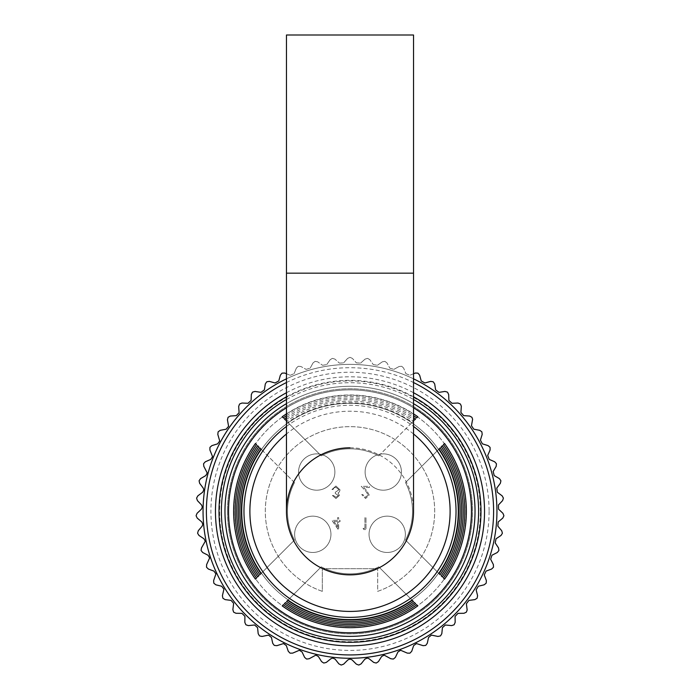 <?xml version="1.0" encoding="UTF-8"?>
<svg xmlns="http://www.w3.org/2000/svg" width="700" height="700" viewBox="0 0 700 700"><rect width="100%" height="100%" fill="white"/><g stroke="black" fill="none" stroke-linecap="round" stroke-linejoin="round"><path stroke-width="0.53" stroke-dasharray="3.5 2.62" d="M286.466 373.765L290.22 375.287L284.681 373.039L282.249 373.126A153.912 153.912 0 0 0 281.925 373.284L280.376 375.156L278.775 380.922L275.109 382.988L269.342 381.386L266.936 381.754A153.912 153.912 0 0 0 266.639 381.946L265.309 383.985L264.373 389.891L260.969 392.368L255.054 391.431L252.709 392.061A153.912 153.912 0 0 0 252.429 392.289L251.344 394.467L251.09 400.444L247.984 403.287L242.007 403.034L239.75 403.926A153.912 153.912 0 0 0 239.496 404.189L238.665 406.473L239.102 412.65L236.338 415.625L230.37 416.045L228.226 417.2A153.912 153.912 0 0 0 228.007 417.48L227.439 419.851L228.594 426.274L226.17 429.205L220.29 430.308L218.286 431.69A153.912 153.912 0 0 0 218.102 432.005L217.814 434.42L219.713 441.009L217.612 443.852L211.899 445.62L210.07 447.221A153.912 153.912 0 0 0 209.921 447.554L209.904 449.986L212.564 456.662L210.787 459.384L205.31 461.79L203.674 463.593A153.912 153.912 0 0 0 203.56 463.934L203.822 466.358L207.244 473.025L205.774 475.589L200.602 478.608L199.185 480.585A153.912 153.912 0 0 0 199.115 480.935L199.649 483.315L203.236 488.101L203.831 489.886L202.633 492.266L197.846 495.854L196.665 497.98A153.912 153.912 0 0 0 196.639 498.339L197.435 500.631L201.548 504.98L202.361 507.028L201.425 509.189L197.076 513.293L196.14 515.541A153.912 153.912 0 0 0 196.157 515.9L197.216 518.096L201.793 521.946L202.851 524.221L202.151 526.137L198.293 530.714L197.627 533.05A153.912 153.912 0 0 0 197.68 533.409L198.984 535.465L203.963 538.773L205.293 541.249L201.495 547.881L201.093 550.279A153.912 153.912 0 0 0 201.189 550.629L202.711 552.519L208.049 555.24L209.668 557.891L206.631 564.567L206.509 567A153.912 153.912 0 0 0 206.64 567.341L208.373 569.039L213.972 571.13L215.915 573.921L213.631 580.571L213.789 582.995A153.912 153.912 0 0 0 213.955 583.31L215.871 584.815L221.681 586.25L223.939 589.137L222.416 595.656L222.845 598.054A153.912 153.912 0 0 0 223.046 598.351L225.129 599.62L231.053 600.39L233.651 603.339L232.864 609.656L233.564 611.984A153.912 153.912 0 0 0 233.8 612.255L236.005 613.279L241.981 613.366L244.921 616.341L244.834 622.37L245.796 624.601A153.912 153.912 0 0 0 246.059 624.846L248.369 625.608L254.616 624.995L257.582 627.681L258.178 633.631L259.385 635.74A153.912 153.912 0 0 0 259.674 635.95L262.054 636.449L268.537 635.11L271.442 637.455L272.72 643.3L274.155 645.26A153.912 153.912 0 0 0 274.47 645.435L276.894 645.663L283.517 643.571L286.335 645.584L288.26 651.254L289.922 653.03A153.912 153.912 0 0 0 290.255 653.17L292.688 653.117L299.364 650.265L302.05 651.971L304.614 657.379L306.46 658.954A153.912 153.912 0 0 0 306.81 659.059L309.216 658.726L315.875 655.113L318.395 656.521L321.562 661.596L323.575 662.952A153.912 153.912 0 0 0 323.934 663.014L326.287 662.419L330.969 658.691L332.824 658.053L335.151 659.173L338.87 663.863L341.031 664.983A153.912 153.912 0 0 0 341.39 665L343.665 664.134L347.891 659.907L350 659.032L352.109 659.907L356.335 664.134L358.601 665A153.912 153.912 0 0 0 358.969 664.983L361.121 663.863L364.849 659.173L367.176 658.053L369.031 658.691L373.713 662.419L376.066 663.014A153.912 153.912 0 0 0 376.425 662.952L378.438 661.596L381.605 656.521L384.125 655.113L390.775 658.726L393.19 659.059A153.912 153.912 0 0 0 393.531 658.954L395.386 657.379L397.941 651.971L400.636 650.265L407.312 653.117L409.745 653.17A153.912 153.912 0 0 0 410.078 653.03L411.74 651.254L413.665 645.584L416.483 643.571L423.106 645.663L425.53 645.435A153.912 153.912 0 0 0 425.845 645.26L427.28 643.3L428.558 637.455L431.463 635.11L437.938 636.449L440.317 635.95A153.912 153.912 0 0 0 440.615 635.74L441.822 633.631L442.418 627.681L445.384 624.995L451.631 625.608L453.941 624.846A153.912 153.912 0 0 0 454.204 624.601L455.166 622.405L455.079 616.385L458.019 613.366L463.995 613.279L466.2 612.255A153.912 153.912 0 0 0 466.436 611.984L467.162 610.032L466.375 603.724L468.939 600.39L474.871 599.62L476.945 598.351A153.912 153.912 0 0 0 477.155 598.054L477.584 595.656L476.149 589.855L478.319 586.25L484.129 584.815L486.045 583.31A153.912 153.912 0 0 0 486.211 582.995L486.369 580.571L484.278 574.962L486.028 571.13L491.627 569.039L493.36 567.341A153.912 153.912 0 0 0 493.491 567L493.369 564.567L490.656 559.239L491.951 555.24L497.28 552.519L498.811 550.629A153.912 153.912 0 0 0 498.899 550.279L498.505 547.881L495.198 542.894L496.037 538.773L501.016 535.465L502.32 533.409A153.912 153.912 0 0 0 502.373 533.05L501.699 530.714L497.849 526.137L498.207 521.946L502.784 518.096L503.843 515.9A153.912 153.912 0 0 0 503.851 515.541L502.924 513.293L498.575 509.189L498.452 504.98L502.565 500.631L503.361 498.339A153.912 153.912 0 0 0 503.335 497.98L502.154 495.854L497.359 492.266L496.764 488.101L500.351 483.315L500.885 480.935A153.912 153.912 0 0 0 500.815 480.585L499.398 478.608L494.226 475.589L493.159 471.52L496.177 466.358L496.431 463.934A153.912 153.912 0 0 0 496.326 463.593L494.69 461.79L489.213 459.384L487.69 455.464L490.096 449.986L490.079 447.554A153.912 153.912 0 0 0 489.93 447.221L488.101 445.62L482.387 443.852L480.419 440.134L482.186 434.42L481.898 432.005A153.912 153.912 0 0 0 481.714 431.69L479.71 430.308L473.83 429.205L471.459 425.731L472.614 419.3L471.992 417.48A153.912 153.912 0 0 0 471.774 417.2L469.63 416.045L463.662 415.625L460.906 412.44L461.344 406.262L460.504 404.189A153.912 153.912 0 0 0 460.25 403.926L457.992 403.034L452.016 403.287L448.91 400.444L448.656 394.467L447.571 392.289A153.912 153.912 0 0 0 447.291 392.061L444.938 391.431L439.031 392.368L435.627 389.891L434.691 383.985L433.361 381.946A153.912 153.912 0 0 0 433.055 381.754L430.658 381.386L424.891 382.988L421.225 380.922L419.624 375.156L418.075 373.284A153.912 153.912 0 0 0 417.743 373.126L415.319 373.039L409.771 375.287L413.534 373.765M496.948 511.324A146.947 146.947 0 0 1 350 658.271A146.947 146.947 0 0 1 203.053 511.324A146.947 146.947 0 0 0 350 658.271A146.947 146.947 0 0 0 496.948 511.324A146.947 146.947 0 0 0 350 364.376A146.947 146.947 0 0 0 203.053 511.324A146.947 146.947 0 0 0 350 658.271A146.947 146.947 0 0 0 496.948 511.324A146.947 146.947 0 0 0 350 364.376A146.947 146.947 0 0 0 203.053 511.324A146.947 146.947 0 0 1 350 364.376A146.947 146.947 0 0 1 496.948 511.324M489.09 511.324A139.09 139.09 0 0 1 350 650.414A139.09 139.09 0 0 1 210.91 511.324A139.09 139.09 0 0 1 350 372.243A139.09 139.09 0 0 1 489.09 511.324M480.392 511.324A130.393 130.393 0 0 0 350 380.931A130.393 130.393 0 0 0 219.607 511.324A130.393 130.393 0 0 0 350 641.725A130.393 130.393 0 0 0 480.392 511.324M227.465 511.324A122.535 122.535 0 0 1 350 388.789A122.535 122.535 0 0 1 472.535 511.324A122.535 122.535 0 0 1 350 633.859A122.535 122.535 0 0 1 227.465 511.324A122.535 122.535 0 0 1 350 388.789A122.535 122.535 0 0 1 472.535 511.324A122.535 122.535 0 0 1 350 633.859A122.535 122.535 0 0 1 227.465 511.324M241.99 511.324A108.01 108.01 0 0 1 350 403.322A108.01 108.01 0 0 1 458.01 511.324A108.01 108.01 0 0 1 350 619.334A108.01 108.01 0 0 1 241.99 511.324A108.01 108.01 0 0 1 350 403.322A108.01 108.01 0 0 1 458.01 511.324A108.01 108.01 0 0 1 350 619.334A108.01 108.01 0 0 1 241.99 511.324A108.01 108.01 0 0 1 350 403.322A108.01 108.01 0 0 1 458.01 511.324A108.01 108.01 0 0 1 350 619.334A108.01 108.01 0 0 1 241.99 511.324A108.01 108.01 0 0 1 350 403.322A108.01 108.01 0 0 1 458.01 511.324A108.01 108.01 0 0 1 350 619.334A108.01 108.01 0 0 1 241.99 511.324M224.963 511.324A125.038 125.038 0 0 1 350 386.295A125.038 125.038 0 0 1 475.037 511.324A125.038 125.038 0 0 1 350 636.361A125.038 125.038 0 0 1 224.963 511.324M401.555 366.301A153.912 153.912 0 0 1 401.896 366.424A153.912 153.912 0 0 0 401.555 366.301L399.131 366.494L393.881 369.364L399.131 366.494L401.555 366.301M384.685 361.375A153.912 153.912 0 0 1 385.035 361.454A153.912 153.912 0 0 0 384.685 361.375L382.296 361.839L377.405 365.286L382.296 361.839L384.685 361.375M367.369 358.4A153.912 153.912 0 0 1 367.727 358.435A153.912 153.912 0 0 0 367.369 358.4L365.05 359.135L360.579 363.116L365.05 359.135L367.369 358.4M349.816 357.411A153.912 153.912 0 0 1 350.184 357.411A153.912 153.912 0 0 0 349.816 357.411L347.602 358.409L343.621 362.871L347.602 358.409L349.816 357.411M332.273 358.435A153.912 153.912 0 0 1 332.631 358.4A153.912 153.912 0 0 0 332.273 358.435L330.181 359.678L326.743 364.569L330.181 359.678L332.273 358.435M314.965 361.454A153.912 153.912 0 0 1 315.315 361.375A153.912 153.912 0 0 0 314.965 361.454L313.031 362.924L310.161 368.174L313.031 362.924L314.965 361.454M298.104 366.424A153.912 153.912 0 0 1 298.445 366.301A153.912 153.912 0 0 0 298.104 366.424L296.354 368.113L294.105 373.651L296.354 368.113L298.104 366.424M286.466 378.822A146.947 146.947 0 0 1 413.534 378.822M286.466 382.533A143.614 143.614 0 0 1 413.534 382.533M405.895 373.651L409.771 375.287L405.895 373.651L403.646 368.113L405.895 373.651M403.646 368.113L401.896 366.424L403.646 368.113M389.839 368.174L393.881 369.364L389.839 368.174L386.969 362.924L389.839 368.174M386.969 362.924L385.035 361.454L386.969 362.924M373.257 364.569L377.405 365.286L373.257 364.569L369.819 359.678L373.257 364.569M369.819 359.678L367.727 358.435L369.819 359.678M356.379 362.871L360.579 363.116L356.379 362.871L352.398 358.409L356.379 362.871M352.398 358.409L350.184 357.411L352.398 358.409M339.412 363.116L343.621 362.871L339.412 363.116L334.95 359.135L339.412 363.116M334.95 359.135L332.631 358.4L334.95 359.135M322.586 365.286L326.743 364.569L322.586 365.286L317.704 361.839L322.586 365.286M317.704 361.839L315.315 361.375L317.704 361.839M306.119 369.364L310.161 368.174L306.119 369.364L300.869 366.494L306.119 369.364M300.869 366.494L298.445 366.301L300.869 366.494M290.22 375.287L294.105 373.651L290.22 375.287M413.534 403.637A125.038 125.038 0 0 0 286.466 403.637A125.038 125.038 0 0 1 413.534 403.637M350 447.799A63.534 63.534 0 0 1 413.534 511.324A63.534 63.534 0 0 0 350 447.799A63.534 63.534 0 0 0 286.466 511.324M294.49 482.571A62.519 62.519 0 0 0 294.49 540.085L256.541 578.034L294.49 540.085A62.519 62.519 0 0 1 287.481 511.324A62.519 62.519 0 0 0 294.49 540.085A62.519 62.519 0 0 1 287.481 511.324A62.519 62.519 0 0 0 294.49 540.085A62.519 62.519 0 0 1 294.49 482.571A62.519 62.519 0 0 0 287.481 511.324A62.519 62.519 0 0 1 294.49 482.571A62.519 62.519 0 0 0 287.481 511.324A62.519 62.519 0 0 1 294.49 482.571L256.541 444.623L294.49 482.571M369.049 534.31A18.156 18.156 0 0 1 387.214 516.154A18.156 18.156 0 0 1 405.37 534.31A18.156 18.156 0 0 1 387.214 552.466A18.156 18.156 0 0 1 369.049 534.31A18.156 18.156 0 0 1 387.214 516.154A18.156 18.156 0 0 1 405.37 534.31A18.156 18.156 0 0 1 387.214 552.466A18.156 18.156 0 0 1 369.049 534.31M365.12 472.028A18.156 18.156 0 0 1 383.285 453.871A18.156 18.156 0 0 1 401.441 472.028A18.156 18.156 0 0 1 383.285 490.192A18.156 18.156 0 0 1 365.12 472.028A18.156 18.156 0 0 1 383.285 453.871A18.156 18.156 0 0 1 401.441 472.028A18.156 18.156 0 0 1 383.285 490.192A18.156 18.156 0 0 1 365.12 472.028M298.559 472.028A18.156 18.156 0 0 1 316.715 453.871A18.156 18.156 0 0 1 334.88 472.028A18.156 18.156 0 0 1 316.715 490.192A18.156 18.156 0 0 1 298.559 472.028A18.156 18.156 0 0 1 316.715 453.871A18.156 18.156 0 0 1 334.88 472.028A18.156 18.156 0 0 1 316.715 490.192A18.156 18.156 0 0 1 298.559 472.028M294.63 534.31A18.156 18.156 0 0 1 312.786 516.154A18.156 18.156 0 0 1 330.942 534.31A18.156 18.156 0 0 1 312.786 552.466A18.156 18.156 0 0 1 294.63 534.31A18.156 18.156 0 0 1 312.786 516.154A18.156 18.156 0 0 1 330.942 534.31A18.156 18.156 0 0 1 312.786 552.466A18.156 18.156 0 0 1 294.63 534.31M471.459 511.324A121.468 121.468 0 0 1 350 632.791A121.468 121.468 0 0 1 228.532 511.324A121.468 121.468 0 0 1 350 389.865A121.468 121.468 0 0 1 471.459 511.324M466.104 511.324A116.104 116.104 0 0 1 350 627.436A116.104 116.104 0 0 1 233.896 511.324A116.104 116.104 0 0 1 350 395.22A116.104 116.104 0 0 1 466.104 511.324A116.104 116.104 0 0 1 350 627.436A116.104 116.104 0 0 1 233.896 511.324A116.104 116.104 0 0 1 350 395.22A116.104 116.104 0 0 1 466.104 511.324M322.315 591.343A84.665 84.665 0 0 1 350 426.659A84.665 84.665 0 0 1 377.685 591.343L377.685 568.724L377.685 591.343A84.665 84.665 0 0 0 350 426.659A84.665 84.665 0 0 0 322.315 591.343L322.315 568.724L377.685 568.724L322.315 568.724L322.315 591.343M337.601 520.398L331.949 520.398L338.669 529.865L338.669 521.614L340.043 521.614L340.043 520.398L338.669 520.398L338.669 517.65L337.601 517.65L337.601 520.398L331.949 520.398L338.45 529.865L338.669 521.614L340.043 521.614L340.043 520.398L338.669 520.398L338.669 517.65L337.601 517.65L337.601 520.398M364.928 528.334L363.09 528.334L363.79 529.559L365.995 529.559L365.995 517.65L364.928 517.65L364.928 528.334L363.09 528.334L363.79 529.559L365.995 529.559L365.995 517.65L364.928 517.65L364.928 528.334M338.363 495.451L335.965 497.315L333.48 495.486L332.404 495.486L335.956 498.54L339.43 495.442L338.039 492.992L339.334 491.977L340.043 489.86L335.921 486.019L331.949 489.528L333.016 489.528L333.953 487.883L335.939 487.235L338.975 489.755L335.309 492.275L335.309 493.5L338.363 495.451L335.965 497.315L333.48 495.486L332.404 495.486L335.956 498.54L339.43 495.442L338.039 492.992L339.334 491.977L340.043 489.86L335.921 486.019L331.949 489.528L333.016 489.528L333.953 487.883L335.939 487.235L338.975 489.755L335.309 492.275L335.309 493.5L338.363 495.451M368.13 494.9L365.549 497.315L362.793 494.567L361.716 494.567L365.601 498.54L369.197 494.996L366.791 490.726L363.808 487.541L369.355 487.541L369.355 486.325L361.261 486.325L365.881 491.251L368.13 494.9L365.549 497.315L362.793 494.567L361.716 494.567L365.601 498.54L369.197 494.996L366.791 490.726L363.808 487.541L369.355 487.541L369.355 486.325L361.261 486.325L365.881 491.251L368.13 494.9M286.466 407.803A121.468 121.468 0 0 1 413.534 407.803M287.752 422.328L286.641 421.216A110.154 110.154 0 0 1 413.359 421.216L412.248 422.328A108.614 108.614 0 0 0 287.752 422.328L286.641 421.216M286.466 417.567A113.251 113.251 0 0 1 413.534 417.567M286.466 419.44A111.711 111.711 0 0 1 413.534 419.44M286.466 413.84A116.357 116.357 0 0 1 413.534 413.84M286.466 415.686A114.817 114.817 0 0 1 413.534 415.686M321.239 566.843L287.752 600.329L321.239 566.843A62.519 62.519 0 0 0 378.761 566.843L416.701 604.782L378.761 566.843A62.519 62.519 0 0 1 321.239 566.843L285.521 602.56L321.239 566.843A62.519 62.519 0 0 0 378.761 566.843A62.519 62.519 0 0 1 321.239 566.843L283.299 604.782L321.239 566.843A62.519 62.519 0 0 0 378.761 566.843A62.519 62.519 0 0 1 321.239 566.843M412.248 422.328L413.359 421.216M378.761 455.814A62.519 62.519 0 0 0 321.239 455.814L283.299 417.874L321.239 455.814A62.519 62.519 0 0 1 378.761 455.814L414.479 420.096L378.761 455.814A62.519 62.519 0 0 0 321.239 455.814A62.519 62.519 0 0 1 378.761 455.814L416.701 417.874L378.761 455.814A62.519 62.519 0 0 0 321.239 455.814A62.519 62.519 0 0 1 378.761 455.814M405.51 540.085L439.005 573.58L405.51 540.085A62.519 62.519 0 0 0 405.51 482.571L443.459 444.623L405.51 482.571A62.519 62.519 0 0 1 405.51 540.085L441.227 575.803L405.51 540.085A62.519 62.519 0 0 0 405.51 482.571A62.519 62.519 0 0 1 405.51 540.085L443.459 578.034L405.51 540.085A62.519 62.519 0 0 0 405.51 482.571A62.519 62.519 0 0 1 405.51 540.085M413.534 35L286.466 35M334.049 521.614L337.601 521.614L337.601 526.794L334.049 521.614L337.601 521.614L337.601 526.794L334.049 521.614M286.466 392.735A134.54 134.54 0 0 1 413.534 392.735M286.466 399.507A128.607 128.607 0 0 1 413.534 399.507M413.534 396.795A130.97 130.97 0 0 0 286.466 396.795M413.534 273.166L286.466 273.166M286.466 426.431A106.041 106.041 0 0 1 413.534 426.431M413.534 433.974A100.091 100.091 0 0 0 286.466 433.974"/><path stroke-width="1.05" d="M413.534 373.765L415.319 373.039L417.743 373.126A153.912 153.912 0 0 1 418.075 373.284L419.624 375.156L421.225 380.922L424.891 382.988L430.658 381.386L433.055 381.754A153.912 153.912 0 0 1 433.361 381.946L434.691 383.985L435.627 389.891L439.031 392.368L444.938 391.431L447.291 392.061A153.912 153.912 0 0 1 447.571 392.289L448.656 394.467L448.91 400.444L452.016 403.287L457.992 403.034L460.25 403.926A153.912 153.912 0 0 1 460.504 404.189L461.344 406.262L460.906 412.44L463.662 415.625L469.63 416.045L471.774 417.2A153.912 153.912 0 0 1 471.992 417.48L472.614 419.3L471.459 425.731L473.83 429.205L479.71 430.308L481.714 431.69A153.912 153.912 0 0 1 481.898 432.005L482.186 434.42L480.419 440.134L482.387 443.852L488.101 445.62L489.93 447.221A153.912 153.912 0 0 1 490.079 447.554L490.096 449.986L487.69 455.464L489.213 459.384L494.69 461.79L496.326 463.593A153.912 153.912 0 0 1 496.431 463.934L496.177 466.358L493.159 471.52L494.226 475.589L499.398 478.608L500.815 480.585A153.912 153.912 0 0 1 500.885 480.935L500.351 483.315L496.764 488.101L497.359 492.266L502.154 495.854L503.335 497.98A153.912 153.912 0 0 1 503.361 498.339L502.565 500.631L498.452 504.98L498.575 509.189L502.924 513.293L503.851 515.541A153.912 153.912 0 0 1 503.843 515.9L502.784 518.096L498.207 521.946L497.849 526.137L501.699 530.714L502.373 533.05A153.912 153.912 0 0 1 502.32 533.409L501.016 535.465L496.037 538.773L495.198 542.894L498.505 547.881L498.899 550.279A153.912 153.912 0 0 1 498.811 550.629L497.28 552.519L491.951 555.24L490.656 559.239L493.369 564.567L493.491 567A153.912 153.912 0 0 1 493.36 567.341L491.627 569.039L486.028 571.13L484.278 574.962L486.369 580.571L486.211 582.995A153.912 153.912 0 0 1 486.045 583.31L484.129 584.815L478.319 586.25L476.149 589.855L477.584 595.656L477.155 598.054A153.912 153.912 0 0 1 476.945 598.351L474.871 599.62L468.939 600.39L466.375 603.724L467.162 610.032L466.436 611.984A153.912 153.912 0 0 1 466.2 612.255L463.995 613.279L458.019 613.366L455.079 616.385L455.166 622.37L454.204 624.601A153.912 153.912 0 0 1 453.941 624.846L451.631 625.608L445.384 624.995L442.418 627.681L441.822 633.631L440.615 635.74A153.912 153.912 0 0 1 440.317 635.95L437.938 636.449L431.463 635.11L428.558 637.455L427.28 643.3L425.845 645.26A153.912 153.912 0 0 1 425.53 645.435L423.106 645.663L416.483 643.571L413.665 645.584L411.74 651.254L410.078 653.03A153.912 153.912 0 0 1 409.745 653.17L407.312 653.117L400.636 650.265L397.941 651.971L395.386 657.379L393.531 658.954A153.912 153.912 0 0 1 393.19 659.059L390.775 658.726L384.125 655.113L381.605 656.521L378.438 661.596L376.425 662.952A153.912 153.912 0 0 1 376.066 663.014L373.713 662.419L369.031 658.691L367.176 658.053L364.849 659.173L361.121 663.863L358.969 664.983A153.912 153.912 0 0 1 358.601 665L356.335 664.134L352.109 659.907L350 659.032L347.891 659.907L343.665 664.134L341.39 665A153.912 153.912 0 0 1 341.031 664.983L338.87 663.863L335.151 659.173L332.824 658.053L330.969 658.691L326.287 662.419L323.934 663.014A153.912 153.912 0 0 1 323.575 662.952L321.562 661.596L318.395 656.521L315.875 655.113L309.216 658.726L306.81 659.059A153.912 153.912 0 0 1 306.46 658.954L304.614 657.379L302.05 651.971L299.364 650.265L292.688 653.117L290.255 653.17A153.912 153.912 0 0 1 289.922 653.03L288.26 651.254L286.335 645.584L283.517 643.571L276.894 645.663L274.47 645.435A153.912 153.912 0 0 1 274.155 645.26L272.72 643.3L271.442 637.455L268.537 635.11L262.054 636.449L259.674 635.95A153.912 153.912 0 0 1 259.385 635.74L258.178 633.631L257.582 627.681L254.616 624.995L248.369 625.608L246.059 624.846A153.912 153.912 0 0 1 245.796 624.601L244.834 622.37L244.921 616.341L241.981 613.366L236.005 613.279L233.8 612.255A153.912 153.912 0 0 1 233.564 611.984L232.864 609.656L233.651 603.339L231.053 600.39L225.129 599.62L223.046 598.351A153.912 153.912 0 0 1 222.845 598.054L222.416 595.656L223.939 589.137L221.681 586.25L215.871 584.815L213.955 583.31A153.912 153.912 0 0 1 213.789 582.995L213.631 580.571L215.915 573.921L213.972 571.13L208.373 569.039L206.64 567.341A153.912 153.912 0 0 1 206.509 567L206.631 564.567L209.668 557.891L208.049 555.24L202.711 552.519L201.189 550.629A153.912 153.912 0 0 1 201.093 550.279L201.495 547.881L205.293 541.249L203.963 538.773L198.984 535.465L197.68 533.409A153.912 153.912 0 0 1 197.627 533.05L198.293 530.714L202.151 526.137L202.851 524.221L201.793 521.946L197.216 518.096L196.157 515.9A153.912 153.912 0 0 1 196.14 515.541L197.076 513.293L201.425 509.189L202.361 507.028L201.548 504.98L197.435 500.631L196.639 498.339A153.912 153.912 0 0 1 196.665 497.98L197.846 495.854L202.633 492.266L203.831 489.886L203.236 488.101L199.649 483.315L199.115 480.935A153.912 153.912 0 0 1 199.185 480.585L200.602 478.608L205.774 475.589L207.244 473.025L203.822 466.358L203.56 463.934A153.912 153.912 0 0 1 203.674 463.593L205.31 461.79L210.787 459.384L212.564 456.662L209.904 449.986L209.921 447.554A153.912 153.912 0 0 1 210.07 447.221L211.899 445.62L217.612 443.852L219.713 441.009L217.814 434.42L218.102 432.005A153.912 153.912 0 0 1 218.286 431.69L220.29 430.308L226.17 429.205L228.594 426.274L227.439 419.851L228.007 417.48A153.912 153.912 0 0 1 228.226 417.2L230.37 416.045L236.338 415.625L239.102 412.65L238.665 406.473L239.496 404.189A153.912 153.912 0 0 1 239.75 403.926L242.007 403.034L247.984 403.287L251.09 400.444L251.344 394.467L252.429 392.289A153.912 153.912 0 0 1 252.709 392.061L255.054 391.431L260.969 392.368L264.373 389.891L265.309 383.985L266.639 381.946A153.912 153.912 0 0 1 266.936 381.754L269.342 381.386L275.109 382.988L278.775 380.922L280.376 375.156L281.925 373.284A153.912 153.912 0 0 1 282.249 373.126L284.681 373.039L286.466 373.765M224.963 511.324A125.038 125.038 0 0 1 286.466 403.637A125.038 125.038 0 0 0 350 636.361A125.038 125.038 0 0 0 413.534 403.637A125.038 125.038 0 0 1 475.037 511.324M413.534 382.533A143.614 143.614 0 0 1 350 654.938A143.614 143.614 0 0 1 286.466 382.533M413.534 378.822A146.947 146.947 0 0 1 350 658.271A146.947 146.947 0 0 1 286.466 378.822M286.466 273.166L413.534 273.166L413.534 35L286.466 35L286.466 511.324A63.534 63.534 0 0 0 350 574.858A63.534 63.534 0 0 0 413.534 511.324A63.534 63.534 0 0 1 350 574.858A63.534 63.534 0 0 1 286.466 511.324A63.534 63.534 0 0 1 350 447.799M413.534 407.803A121.468 121.468 0 0 1 350 632.791A121.468 121.468 0 0 1 286.466 407.803M283.299 604.782A114.817 114.817 0 0 0 416.701 604.782L417.804 605.885A116.357 116.357 0 0 1 282.196 605.885L283.299 604.782L282.196 605.885M285.521 602.56A111.711 111.711 0 0 0 414.479 602.56L415.581 603.663A113.251 113.251 0 0 1 284.419 603.663L285.521 602.56L284.419 603.663M287.752 600.329A108.614 108.614 0 0 0 412.248 600.329L413.359 601.431A110.154 110.154 0 0 1 286.641 601.431L287.752 600.329L286.641 601.431M260.995 573.58A108.614 108.614 0 0 1 260.995 449.076L259.892 447.974A110.154 110.154 0 0 0 259.892 574.683L260.995 573.58L259.892 574.683M258.773 575.803A111.711 111.711 0 0 1 258.773 446.854L257.661 445.743A113.251 113.251 0 0 0 257.661 576.905L258.773 575.803L257.661 576.905M256.541 578.034A114.817 114.817 0 0 1 256.541 444.623L255.439 443.52A116.357 116.357 0 0 0 255.439 579.136L256.541 578.034L255.439 579.136M443.459 578.034A114.817 114.817 0 0 0 443.459 444.623L444.561 443.52A116.357 116.357 0 0 1 444.561 579.136L443.459 578.034L444.561 579.136M441.227 575.803A111.711 111.711 0 0 0 441.227 446.854L442.33 445.743A113.251 113.251 0 0 1 442.33 576.905L441.227 575.803L442.33 576.905M439.005 573.58A108.614 108.614 0 0 0 439.005 449.076L440.108 447.974A110.154 110.154 0 0 1 440.108 574.683L439.005 573.58L440.108 574.683M286.466 419.44A111.711 111.711 0 0 0 285.521 420.096L284.419 418.994A113.251 113.251 0 0 1 286.466 417.567M413.534 417.567A113.251 113.251 0 0 1 415.581 418.994L414.479 420.096L415.581 418.994M413.534 419.44A111.711 111.711 0 0 1 414.479 420.096M286.466 415.686A114.817 114.817 0 0 0 283.299 417.874L282.196 416.771A116.357 116.357 0 0 1 286.466 413.84M413.534 413.84A116.357 116.357 0 0 1 417.804 416.771L416.701 417.874L417.804 416.771M413.534 415.686A114.817 114.817 0 0 1 416.701 417.874M412.248 600.329L413.359 601.431M414.479 602.56L415.581 603.663M416.701 604.782L417.804 605.885M260.995 449.076L259.892 447.974M258.773 446.854L257.661 445.743M256.541 444.623L255.439 443.52M285.521 420.096L284.419 418.994M283.299 417.874L282.196 416.771M439.005 449.076L440.108 447.974M441.227 446.854L442.33 445.743M443.459 444.623L444.561 443.52M286.466 396.795A130.97 130.97 0 0 0 350 642.303A130.97 130.97 0 0 0 413.534 396.795M413.534 392.735A134.54 134.54 0 0 1 350 645.864A134.54 134.54 0 0 1 286.466 392.735M413.534 399.507A128.607 128.607 0 0 1 350 639.94A128.607 128.607 0 0 1 286.466 399.507M350 574.858A63.534 63.534 0 0 0 413.534 511.324L413.534 273.166M413.534 426.431A106.041 106.041 0 0 1 350 617.365A106.041 106.041 0 0 1 286.466 426.431M286.466 433.974A100.091 100.091 0 0 0 350 611.424A100.091 100.091 0 0 0 413.534 433.974"/></g></svg>
